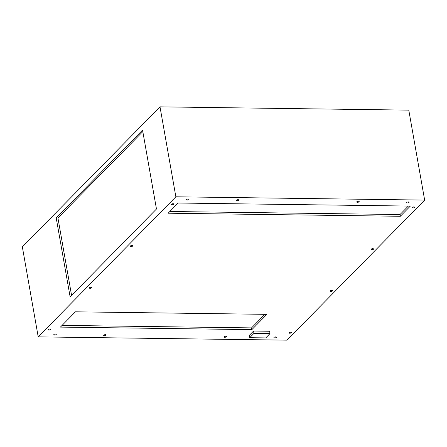 <?xml version="1.0" encoding="UTF-8"?>
<svg xmlns="http://www.w3.org/2000/svg" width="447" height="447" viewBox="0 0 447 447"><rect width="100%" height="100%" fill="white"/><g stroke="black" fill="none" stroke-linecap="round" stroke-linejoin="round"><path stroke-width="0.67" d="M408.96 202.463A1.268 0.469 170 0 0 409.066 202.228A1.268 0.469 170 0 0 408.033 201.949A1.268 0.469 170 0 0 406.669 202.435A1.268 0.469 170 0 0 406.569 202.67A1.268 0.469 170 0 0 407.603 202.949A1.268 0.469 170 0 0 408.96 202.463M359.092 201.804A1.268 0.469 170 0 0 359.192 201.569A1.268 0.469 170 0 0 358.159 201.29A1.268 0.469 170 0 0 356.795 201.77A1.268 0.469 170 0 0 356.695 202.01A1.268 0.469 170 0 0 357.729 202.284A1.268 0.469 170 0 0 359.092 201.804M238.709 200.211A1.268 0.469 170 0 0 238.81 199.977A1.268 0.469 170 0 0 237.782 199.697A1.268 0.469 170 0 0 236.418 200.178A1.268 0.469 170 0 0 236.318 200.412A1.268 0.469 170 0 0 237.346 200.692A1.268 0.469 170 0 0 238.709 200.211M188.841 199.552A1.268 0.469 170 0 0 188.941 199.317A1.268 0.469 170 0 0 187.908 199.038A1.268 0.469 170 0 0 186.544 199.518A1.268 0.469 170 0 0 186.444 199.753A1.268 0.469 170 0 0 187.477 200.032A1.268 0.469 170 0 0 188.841 199.552M56.193 334.524A1.268 0.469 170 0 0 56.294 334.283A1.268 0.469 170 0 0 55.26 334.01A1.268 0.469 170 0 0 53.897 334.49A1.268 0.469 170 0 0 53.796 334.725A1.268 0.469 170 0 0 54.83 335.004A1.268 0.469 170 0 0 56.193 334.524M106.062 335.183A1.268 0.469 170 0 0 106.168 334.948A1.268 0.469 170 0 0 105.134 334.669A1.268 0.469 170 0 0 103.771 335.149A1.268 0.469 170 0 0 103.67 335.384A1.268 0.469 170 0 0 104.699 335.663A1.268 0.469 170 0 0 106.062 335.183M226.445 336.775A1.268 0.469 170 0 0 226.545 336.541A1.268 0.469 170 0 0 225.512 336.261A1.268 0.469 170 0 0 224.154 336.742A1.268 0.469 170 0 0 224.048 336.977A1.268 0.469 170 0 0 225.081 337.256A1.268 0.469 170 0 0 226.445 336.775M276.313 337.435A1.268 0.469 170 0 0 276.419 337.2A1.268 0.469 170 0 0 275.386 336.921A1.268 0.469 170 0 0 274.022 337.401A1.268 0.469 170 0 0 273.922 337.641A1.268 0.469 170 0 0 274.955 337.915A1.268 0.469 170 0 0 276.313 337.435M173.766 204.251A1.268 0.469 170 0 0 173.866 204.016A1.268 0.469 170 0 0 172.833 203.737A1.268 0.469 170 0 0 171.469 204.223A1.268 0.469 170 0 0 171.369 204.458A1.268 0.469 170 0 0 172.402 204.737A1.268 0.469 170 0 0 173.766 204.251M414.525 207.436A1.268 0.469 170 0 0 414.626 207.201A1.268 0.469 170 0 0 413.598 206.922A1.268 0.469 170 0 0 412.235 207.408A1.268 0.469 170 0 0 412.128 207.643A1.268 0.469 170 0 0 413.162 207.922A1.268 0.469 170 0 0 414.525 207.436M132.72 246.018A1.268 0.469 170 0 0 132.82 245.783A1.268 0.469 170 0 0 131.787 245.504A1.268 0.469 170 0 0 130.429 245.984A1.268 0.469 170 0 0 130.323 246.224A1.268 0.469 170 0 0 131.357 246.498A1.268 0.469 170 0 0 132.72 246.018M373.48 249.202A1.268 0.469 170 0 0 373.58 248.968A1.268 0.469 170 0 0 372.552 248.688A1.268 0.469 170 0 0 371.189 249.175A1.268 0.469 170 0 0 371.088 249.409A1.268 0.469 170 0 0 372.116 249.689A1.268 0.469 170 0 0 373.48 249.202M91.674 287.784A1.268 0.469 170 0 0 91.775 287.544A1.268 0.469 170 0 0 90.741 287.27A1.268 0.469 170 0 0 89.383 287.751A1.268 0.469 170 0 0 89.277 287.985A1.268 0.469 170 0 0 90.311 288.265A1.268 0.469 170 0 0 91.674 287.784M332.434 290.969A1.268 0.469 170 0 0 332.534 290.734A1.268 0.469 170 0 0 331.506 290.455A1.268 0.469 170 0 0 330.143 290.936A1.268 0.469 170 0 0 330.042 291.17A1.268 0.469 170 0 0 331.071 291.45A1.268 0.469 170 0 0 332.434 290.969M50.628 329.545A1.268 0.469 170 0 0 50.729 329.31A1.268 0.469 170 0 0 49.695 329.031A1.268 0.469 170 0 0 48.337 329.517A1.268 0.469 170 0 0 48.231 329.752A1.268 0.469 170 0 0 49.265 330.031A1.268 0.469 170 0 0 50.628 329.545M291.388 332.73A1.268 0.469 170 0 0 291.489 332.495A1.268 0.469 170 0 0 290.461 332.216A1.268 0.469 170 0 0 289.097 332.702A1.268 0.469 170 0 0 288.997 332.937A1.268 0.469 170 0 0 290.025 333.216A1.268 0.469 170 0 0 291.388 332.73M175.861 196.797L38.213 336.865L286.996 340.156L424.65 200.088L175.861 196.797L160.004 106.844L22.35 246.912L38.213 336.865M168.156 213.208L400.322 216.281L410.329 206.095L178.169 203.022L168.156 213.208M60.412 327.098L251.873 329.629L266.893 314.347L75.426 311.816L60.412 327.098M253.561 331.043L249.303 335.373L249.717 337.697L265.764 337.91L270.022 333.579L269.614 331.255L253.561 331.043L253.969 333.367L249.717 337.697M56.205 217.935L70.123 296.864L156.467 209.006L142.548 130.077L56.205 217.935L57.926 217.957L71.576 295.383M424.65 200.088L408.787 110.135L160.004 106.844M142.816 131.58L57.926 217.957M169.843 211.492L400.015 214.538L408.34 206.067M400.015 214.538L400.322 216.281M62.094 325.382L251.566 327.886L264.898 314.325M251.566 327.886L251.873 329.629M270.022 333.579L253.969 333.367"/></g></svg>
